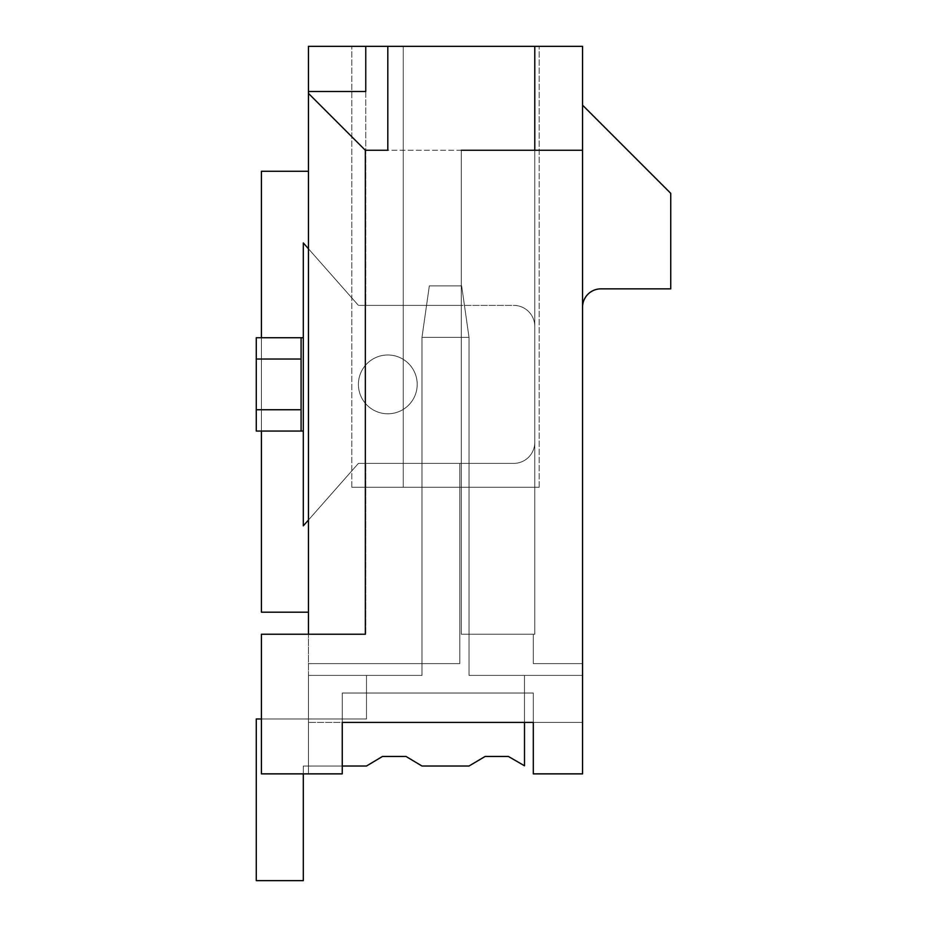 <?xml version="1.0" encoding="UTF-8"?>
<svg xmlns="http://www.w3.org/2000/svg" width="927" height="927" viewBox="0 0 927 927"><rect width="100%" height="100%" fill="white"/><g stroke="black" fill="none" stroke-linecap="round" stroke-linejoin="round"><path stroke-width="0.7" stroke-dasharray="4.63 3.48" d="M308.448 93.384L308.448 634.242L308.448 91.483L308.448 634.242L365.759 634.242L308.448 634.242L365.759 634.242L308.448 634.242L365.342 634.242L365.342 150.278L308.448 93.384L308.448 634.242L365.342 634.242L261.414 634.242L261.414 773.871L261.414 634.242L261.414 773.871L342.248 773.871L261.414 773.871L342.248 773.871L342.248 722.423L533.315 722.423L342.248 722.423L342.248 773.871L308.448 773.871L342.248 773.871L342.248 693.037L342.248 773.871L308.448 773.871L342.248 773.871L342.248 693.037L342.248 773.871L308.448 773.871L342.248 773.871L342.248 693.037L342.248 773.871L308.448 773.871L342.248 773.871L342.248 722.423L342.248 773.871L308.448 773.871L342.248 773.871L342.248 722.423L342.248 773.871L308.448 773.871L308.448 634.242L308.448 773.871L308.448 722.423L308.448 773.871L342.248 773.871L308.448 773.871L342.248 773.871L342.248 693.037L533.315 693.037L342.248 693.037L533.315 693.037L342.248 693.037L533.315 693.037L342.248 693.037L533.315 693.037L342.248 693.037L533.315 693.037L342.248 693.037L342.248 722.423L533.315 722.423L342.248 722.423L533.315 722.423L342.248 722.423L533.315 722.423L342.248 722.423L533.315 722.423L342.248 722.423L524.497 722.423L524.497 675.401L524.497 765.783L508.378 756.455L485.134 756.455L469.016 766.015L421.982 766.015L405.991 756.455L382.48 756.455L366.501 766.015L303.303 766.015L303.303 880.65L256.269 880.65L256.269 718.981L366.501 718.981L366.501 675.401L421.982 675.401L421.982 487.266L469.016 487.266L421.982 487.266L469.016 487.266L421.982 487.266L469.016 487.266L421.982 487.266L469.016 487.266L421.982 487.266L469.016 487.266L421.982 487.266L469.016 487.266L421.982 487.266L421.982 675.401L421.982 337.358L469.016 337.358L469.016 675.401L582.55 675.401L582.55 773.871L533.315 773.871L582.55 773.871L582.55 663.639L582.55 773.871L582.55 663.639L582.55 773.871L582.55 675.401L469.016 675.401L582.55 675.401L469.016 675.401L582.55 675.401L469.016 675.401L582.55 675.401L469.016 675.401L582.55 675.401L469.016 675.401L582.55 675.401L469.016 675.401L469.016 487.266L469.016 675.401L469.016 487.266L469.016 675.401L469.016 487.266L469.016 675.401L469.016 487.266L469.016 675.401L469.016 487.266L469.016 675.401L469.016 487.266L469.016 675.401L524.497 675.401L524.497 765.783L508.378 756.455L485.134 756.455L469.016 766.015L421.982 766.015L405.991 756.455L382.48 756.455L366.501 766.015L303.303 766.015L303.303 880.65L256.269 880.65L256.269 718.981L366.501 718.981L366.501 675.401L421.982 675.401L421.982 337.358L429.328 285.922L461.658 285.922L429.328 285.922L421.982 337.358L469.016 337.358L421.982 337.358L429.328 285.922L461.658 285.922L429.328 285.922L421.982 337.358L469.016 337.358L469.016 675.401L524.497 675.401L524.497 765.783L508.378 756.455L485.134 756.455L469.016 766.015L421.982 766.015L405.991 756.455L382.48 756.455L366.501 766.015L303.303 766.015L303.303 880.65L256.269 880.65L256.269 718.981L366.501 718.981L366.501 675.401L421.982 675.401L421.982 337.358L429.328 285.922L461.658 285.922L429.328 285.922L421.982 337.358L469.016 337.358L461.658 285.922L429.328 285.922L461.658 285.922L429.328 285.922L421.982 337.358L429.328 285.922L461.658 285.922L429.328 285.922L421.982 337.358L469.016 337.358L461.658 285.922L469.016 337.358L469.016 675.401L524.497 675.401L524.497 765.783L508.378 756.455L485.134 756.455L469.016 766.015L421.982 766.015L405.991 756.455L382.48 756.455L366.501 766.015L303.303 766.015L303.303 880.65L256.269 880.65L256.269 718.981L366.501 718.981L366.501 675.401L421.982 675.401L421.982 337.358L429.328 285.922L461.658 285.922L469.016 337.358L421.982 337.358L469.016 337.358L469.016 675.401L524.497 675.401L524.497 765.783L508.378 756.455L485.134 756.455L469.016 766.015L421.982 766.015L405.991 756.455L382.48 756.455L366.501 766.015L303.303 766.015L303.303 880.65L256.269 880.65L256.269 718.981L366.501 718.981L366.501 675.401L421.982 675.401L421.982 337.358L429.328 285.922L421.982 337.358L469.016 337.358L469.016 675.401L524.497 675.401L524.497 765.783L508.378 756.455L485.134 756.455L469.016 766.015L421.982 766.015L405.991 756.455L382.48 756.455L366.501 766.015L303.303 766.015L303.303 880.65L256.269 880.65L256.269 718.981L366.501 718.981L366.501 675.401L421.982 675.401L421.982 337.358L421.982 488.008L421.982 337.358L469.016 337.358L469.016 675.401L524.497 675.401L524.497 765.783L508.378 756.455M403.245 487.266L539.19 487.266L351.797 487.266L539.19 487.266L351.797 487.266L539.19 487.266L351.797 487.266L539.19 487.266L351.797 487.266L539.19 487.266L403.245 487.266L403.245 46.35L351.797 46.35L539.19 46.35L351.797 46.35L539.19 46.35L351.797 46.35L539.19 46.35L351.797 46.35L539.19 46.35L403.245 46.35L403.245 487.266L403.245 46.35L403.245 487.266L403.245 46.35L539.19 46.35L403.245 46.35M308.448 675.401L421.982 675.401L421.982 337.358L469.016 337.358L461.658 285.922L469.016 337.358L469.016 675.401L524.497 675.401L524.497 765.783L524.497 675.401L524.497 765.783L524.497 675.401L469.016 675.401L524.497 675.401L469.016 675.401L524.497 675.401L469.016 675.401L469.016 337.358L461.658 285.922L469.016 337.358L469.016 488.008L469.016 337.358L461.658 285.922L469.016 337.358L469.016 488.008L469.016 337.358L421.982 337.358L421.982 675.401L421.982 488.008L421.982 675.401L421.982 488.008L421.982 675.401L308.448 675.401L308.448 722.423L308.448 675.401L421.982 675.401L308.448 675.401M342.248 722.423L342.248 773.871L342.248 722.423L533.315 722.423L342.248 722.423L533.315 722.423L533.315 773.871L533.315 693.037L533.315 773.871L533.315 693.037L533.315 773.871L533.315 722.423L342.248 722.423L533.315 722.423L533.315 693.037L533.315 773.871L533.315 722.423L308.448 722.423L533.315 722.423L342.248 722.423L533.315 722.423L533.315 693.037L533.315 773.871L533.315 722.423L342.248 722.423L533.315 722.423L342.248 722.423L533.315 722.423L533.315 693.037L533.315 773.871L533.315 722.423L342.248 722.423L342.248 773.871L342.248 693.037L342.248 722.423L533.315 722.423L533.315 773.871L582.55 773.871L533.315 773.871L582.55 773.871L582.55 150.278L365.342 150.278M582.55 307.231L582.55 105.145L670.731 193.326L670.731 288.853L600.916 288.853A18.366 18.366 0 0 0 582.55 307.231L582.55 105.145M308.448 634.242L261.414 634.242L308.448 634.242L308.448 46.35L582.55 46.35L582.55 150.278M308.448 612.191L308.448 171.275L308.448 612.191L308.448 171.275L308.448 612.191L261.414 612.191L261.414 171.275L261.414 612.191L308.448 612.191L261.414 612.191L261.414 171.275L308.448 171.275M533.315 773.871L582.55 773.871L533.315 773.871L582.55 773.871L533.315 773.871L582.55 773.871L533.315 773.871L582.55 773.871L533.315 773.871L582.55 773.871L533.315 773.871L582.55 773.871L533.315 773.871L533.315 722.423L533.315 773.871L533.315 722.423L582.55 722.423L533.315 722.423L582.55 722.423L533.315 722.423L582.55 722.423L533.315 722.423L582.55 722.423L533.315 722.423L582.55 722.423L533.315 722.423L582.55 722.423L533.315 722.423L533.315 773.871M387.81 46.35L387.81 150.278L387.81 46.35L387.81 150.278L461.298 150.278L461.298 305.389L365.759 305.389L461.298 305.389L365.759 305.389L461.298 305.389L461.298 634.242L461.298 463.384L365.759 463.384L461.298 463.384L461.298 150.278L534.786 150.278L534.786 46.35L534.786 634.242L461.298 634.242L534.786 634.242L534.786 150.278L461.298 150.278L461.298 634.242L461.298 463.384L459.827 463.384L459.827 663.639L308.448 663.639L459.827 663.639L308.448 663.639L459.827 663.639L459.827 463.384L461.298 463.384L461.298 634.242L461.298 463.384L365.759 463.384L365.759 634.242L365.759 463.384L365.759 634.242L365.759 463.384L461.298 463.384L461.298 634.242L533.315 634.242L533.315 663.639L582.55 663.639L533.315 663.639L582.55 663.639L533.315 663.639L533.315 634.242L533.315 663.639L533.315 634.242L461.298 634.242L534.786 634.242L534.786 46.35M365.759 91.483L365.759 305.389L365.759 46.35L365.759 305.389L365.759 91.483L308.448 91.483M459.827 463.384L459.827 663.639L459.827 463.384M461.298 150.278L461.298 634.242L534.786 634.242L534.786 150.278M261.414 431.055L261.414 337.729M351.797 487.266L351.797 46.35L351.797 487.266M539.19 487.266L539.19 46.35L539.19 487.266M301.09 431.055L256.269 431.055L303.303 431.055L301.09 431.055L301.09 337.729L301.09 431.055L301.09 409.746L256.269 409.746L256.269 431.055L256.269 337.729L256.269 431.055L303.303 431.055L303.303 525.852L303.303 431.055L303.303 525.852L358.413 463.384L308.448 520.024M513.697 305.389A21.078 21.078 0 0 1 534.786 326.478L534.786 442.306A21.078 21.078 0 0 1 513.697 463.384L358.413 463.384L513.697 463.384A21.078 21.078 0 0 0 534.786 442.306A21.078 21.078 0 0 1 513.697 463.384A21.078 21.078 0 0 0 534.786 442.306L534.786 326.478A21.078 21.078 0 0 0 513.697 305.389A21.078 21.078 0 0 1 534.786 326.478A21.078 21.078 0 0 0 513.697 305.389L358.413 305.389L513.697 305.389M256.269 409.746L256.269 337.729L303.303 337.729L303.303 242.932L358.413 305.389L303.303 242.932L303.303 337.729L256.269 337.729L303.303 337.729L303.303 431.055L303.303 242.932L358.413 305.389L308.448 248.76M387.81 413.778A29.397 29.397 0 0 1 362.353 369.688A29.397 29.397 0 0 1 413.268 369.688A29.397 29.397 0 0 1 387.81 413.778A29.397 29.397 0 0 1 362.353 369.688A29.397 29.397 0 0 1 413.268 369.688A29.397 29.397 0 0 1 387.81 413.778M387.81 354.995A29.397 29.397 0 0 0 362.353 399.085A29.397 29.397 0 0 0 413.268 399.085A29.397 29.397 0 0 0 387.81 354.995A29.397 29.397 0 0 0 362.353 399.085A29.397 29.397 0 0 0 413.268 399.085A29.397 29.397 0 0 0 387.81 354.995M301.09 409.746L301.09 337.729M485.134 756.455L469.016 766.015L485.134 756.455L469.016 766.015L485.134 756.455L469.016 766.015L421.982 766.015L405.991 756.455M382.48 756.455L366.501 766.015L382.48 756.455L366.501 766.015L382.48 756.455L366.501 766.015L303.303 766.015L303.303 880.65L256.269 880.65L256.269 718.981L366.501 718.981L366.501 675.401L421.982 675.401L366.501 675.401L421.982 675.401L366.501 675.401L421.982 675.401L366.501 675.401L366.501 718.981L366.501 675.401L366.501 718.981L366.501 675.401L366.501 718.981L261.414 718.981M469.016 766.015L421.982 766.015L469.016 766.015M342.248 766.015L303.303 766.015L366.501 766.015L303.303 766.015L366.501 766.015L303.303 766.015L303.303 880.65L256.269 880.65L256.269 718.981L256.269 880.65L256.269 718.981L256.269 880.65L303.303 880.65L256.269 880.65L303.303 880.65L303.303 773.871M469.016 337.358L461.658 285.922L469.016 337.358M303.303 431.055L303.303 337.729M301.09 359.039L256.269 359.039"/><path stroke-width="1.39" d="M508.378 756.455L485.134 756.455L508.378 756.455L485.134 756.455L508.378 756.455L485.134 756.455L508.378 756.455L524.497 765.783L524.497 722.423L533.315 722.423L533.315 773.871L582.55 773.871L582.55 46.35L534.786 46.35L534.786 150.278L582.55 150.278M342.248 722.423L533.315 722.423L342.248 722.423L342.248 773.871L261.414 773.871L261.414 634.242L365.342 634.242L365.342 150.278L387.81 150.278L387.81 46.35L534.786 46.35M365.759 91.483L365.759 46.35L365.759 91.483L308.448 91.483L308.448 46.35L387.81 46.35M534.786 150.278L461.298 150.278M308.448 91.483L308.448 93.384L365.342 150.278M308.448 93.384L308.448 634.242M582.55 105.145L670.731 193.326L670.731 288.853L600.916 288.853A18.366 18.366 0 0 0 582.55 307.231M308.448 612.191L261.414 612.191L261.414 431.055M308.448 171.275L261.414 171.275L261.414 337.729M485.134 756.455L469.016 766.015L421.982 766.015L405.991 756.455L382.48 756.455L366.501 766.015L342.248 766.015M308.448 520.024L303.303 525.852L303.303 431.055L256.269 431.055L256.269 337.729L301.09 337.729L301.09 431.055M301.09 337.729L303.303 337.729L303.303 242.932L308.448 248.76M405.991 756.455L382.48 756.455M303.303 773.871L303.303 880.65L256.269 880.65L256.269 718.981L261.414 718.981M303.303 337.729L303.303 431.055M301.09 409.746L256.269 409.746M301.09 359.039L256.269 359.039"/></g></svg>
